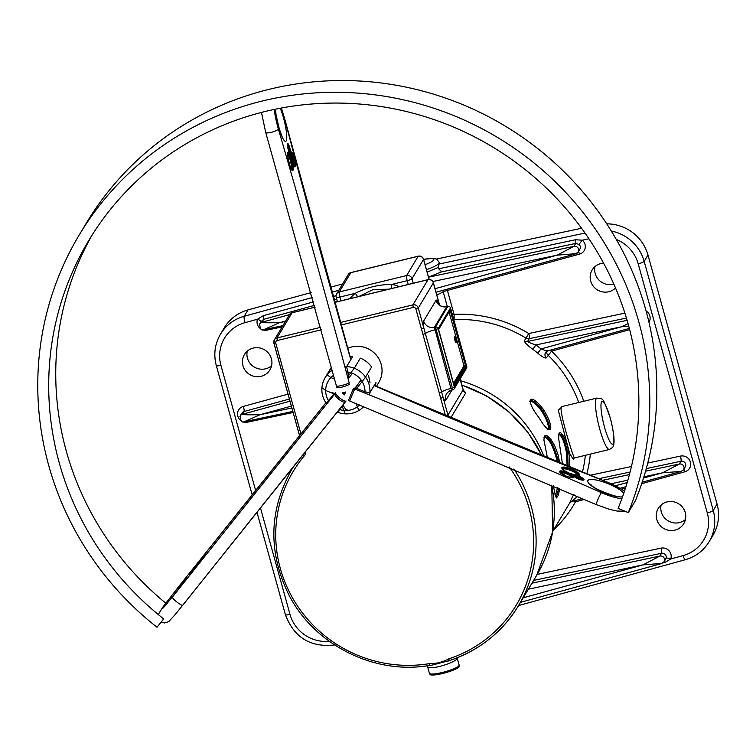 <?xml version="1.0" encoding="UTF-8"?>
<svg xmlns="http://www.w3.org/2000/svg" width="756" height="756" viewBox="0 0 756 756"><rect width="100%" height="100%" fill="white"/><g stroke="black" fill="none" stroke-linecap="round" stroke-linejoin="round"><path stroke-width="1.13" d="M248.006 309.913L244.207 316.263A41.873 40.559 -149.1 0 0 220.478 334.18L224.277 327.83A41.873 40.559 -149.1 0 1 248.006 309.913L311.132 292.563M330.41 287.271L342.619 283.916M581.572 228.265L436.278 259.091M606.728 223.842A41.873 40.559 30.9 0 1 647.977 255.018L717.057 504.091A41.873 40.559 30.9 0 1 712.936 535.342L709.137 541.693A41.873 40.559 -149.1 0 0 713.248 510.442L644.178 261.359A41.873 40.559 -149.1 0 0 611.283 231.015M271.584 365.724A14.874 14.411 30.9 0 1 247.269 351.162M613.825 284.076A14.874 14.411 30.9 0 1 595.01 266.575M685.437 519.533A14.874 14.411 30.9 0 1 661.122 504.98M442.619 673.483A15.233 2.655 -15.5 0 0 459.261 666.329L459.138 665.063A15.432 2.693 164.5 0 1 444.991 671.782A15.432 2.693 164.5 0 1 429.408 673.312L429.956 674.456A15.233 2.655 -15.5 0 0 442.619 673.483M450.718 418.011L465.809 392.799A4.404 4.271 30.9 0 1 463.126 389.831L447.977 415.11L443.063 397.373L440.672 398.355L445.52 415.828M465.809 392.799L463.428 390.257M573.993 457.824L573.738 458.372L574.465 457.956C574.069 459.771 557.068 406.095 561.954 406.567L562.077 406.539M562.341 406.473L558.268 410.262L569.627 453.392L573.464 459.497L574.116 457.909M624.881 313.135L528.765 333.528A127.821 123.814 -149.1 0 0 454.054 314.392A4.404 0.624 87.1 0 1 453.836 319.637A4.404 3.6 -111.9 0 1 453.77 319.627L453.836 319.637A123.417 119.542 30.9 0 1 525.968 338.112A4.404 4.271 -149.1 0 0 529.238 338.679A4.404 0.756 78 0 0 528.765 333.528L524.314 340.88C524.91 342.865 527.745 345.662 532.819 349.281A123.417 119.542 30.9 0 1 537.724 353.128C542.109 356.832 544.972 358.42 546.304 357.89L551.54 351.143A4.404 0.803 74.6 0 0 551.124 349.933M573.539 494.67A123.417 119.542 30.9 0 1 573.294 495.227L569.419 503.373A4.404 4.271 -149.1 0 0 569.391 503.43A123.417 119.542 30.9 0 0 569.722 502.948M543.744 409.894C529.521 391.079 524.456 399.196 538.962 417.586C550.869 438.159 555.925 430.003 543.744 409.894L542.704 410.706C548.544 420.78 550.519 427.017 548.648 429.408L548.412 429.474M569.438 466.868L569.211 455.896L567.529 445.945L564.439 437.355L560.65 432.602L559.591 432.659L558.939 433.679L558.675 438.556L562.473 464.061M559.827 462.993L557.928 454.337L554.658 445.558L550.595 438.82L546.72 435.447L544.537 435.947L543.895 439.926L547.476 457.994M553.42 485.938L555.263 495.549L556.463 497.939L558.174 495.549L559.79 488.697M451.672 390.087A8.817 8.543 -149.1 0 0 445.69 400.472A11.019 1.956 76.3 0 1 443.063 397.373L441.627 392.08L439.293 392.988L440.672 398.355M452.721 389.831L451.738 390.105L450.935 388.433A8.817 1.54 -15.5 0 0 441.627 392.08L423.861 328.142L421.47 329.125L439.293 392.988M509.346 467.019A130.032 125.94 30.9 0 1 448.554 658.958L449.574 660.536A132.234 128.076 -149.1 0 0 518.418 605.792A132.234 128.076 -149.1 0 0 513.9 468.966M448.554 658.958C442.506 662.19 436.004 663.768 429.049 663.702L429.682 665.403L431.78 665.185L449.451 660.574M341.041 325.004L413.211 307.446A2.202 2.136 30.9 0 1 415.894 309.024L418.285 308.042L433.349 282.886A4.404 4.271 -149.1 0 0 427.981 279.729A4.404 0.784 -103.7 0 1 428.094 279.625A4.404 0.784 -103.7 0 1 428.255 279.673M292.317 312.729A4.404 0.784 76.3 0 0 292.166 312.691A4.404 0.784 76.3 0 0 292.043 312.795A4.404 4.271 -149.1 0 0 289.425 314.713L274.362 339.869A4.404 4.271 -149.1 0 0 273.927 343.158L274.362 339.869A4.404 4.271 -149.1 0 1 276.98 337.951L292.043 312.795L315.139 307.172M439.453 304.885L433.349 282.886A4.404 0.765 -15.5 0 0 433.386 282.735A4.404 4.404 0 0 0 428.094 279.625L334.643 302.362M462.114 386.599A4.404 0.765 164.5 0 1 462.218 386.713A4.404 0.765 164.5 0 1 462.19 386.864L463.334 390.427M427.291 665.771L427.414 666.102C427.962 671.697 459.138 661.462 457.144 657.862L459.138 665.063M454.942 340.408A2.977 0.529 -103.7 0 1 454.621 336.883A2.977 0.529 -103.7 0 1 455.84 339.652A2.977 0.529 -103.7 0 1 456.029 342.666A2.977 0.529 -103.7 0 1 454.942 340.408M423.058 334.435L425.382 333.528A8.817 1.54 -15.5 0 1 434.7 329.881L438.14 328.643A2.202 2.136 -149.1 0 0 435.456 327.055L452.853 389.794A2.202 2.136 -149.1 0 0 454.384 387.195L450.935 388.433L434.407 327.32A8.817 8.543 30.9 0 1 423.653 320.998A11.019 1.956 76.3 0 0 423.861 328.142L418.285 308.042A4.404 4.271 -149.1 0 0 412.908 304.885L413.211 307.446M454.176 385.777L466.357 365.819L463.986 365.847L453.515 383.349M466.357 365.819L450.642 309.147L438.612 329.616M450.642 309.147L438.584 329.55M466.707 366.414L466.745 366.547A2.202 2.136 30.9 0 1 466.528 368.191L466.528 368.191A2.202 2.136 30.9 0 1 465.214 369.155M447.958 306.388L447.817 306.416A2.202 2.136 30.9 0 1 450.5 307.994L450.463 307.862M449.092 312.124L463.986 365.847M427.149 272.16L438.414 267.359L439.208 262.426A22.037 3.846 -15.5 0 1 426.46 269.684M548.166 429.285C549.036 425.798 546.919 419.807 541.797 411.292C536.684 404.441 532.725 401.077 529.909 401.209L530.202 400.756C532.668 399.707 536.836 403.024 542.704 410.706M559.1 459.053L557.89 459.487L558.448 462.436M558.58 488.168C557.597 493.63 556.624 496.494 555.641 496.777M543.999 437.45L544.67 436.836C548.969 436.335 553.373 443.876 557.89 459.487M544.225 437.157C548.601 437.752 552.797 445.265 556.822 459.676L557.267 461.954M557.55 487.724L555.358 495.879M568.692 451.729L567.472 452.097L568.21 466.376M558.816 434.124L559.157 433.925C562.124 433.953 564.902 440.011 567.472 452.097M558.788 434.275C561.727 435.579 564.26 441.57 566.395 452.23L567.132 465.942M685.248 512.559A14.874 14.411 -149.1 0 0 658.259 508.372A14.874 14.411 -149.1 0 0 663.626 528.378A14.874 14.411 -149.1 0 0 685.248 512.559M603.562 263.116A14.874 14.411 -149.1 0 0 596.021 288.972A14.874 14.411 -149.1 0 0 615.526 287.998M271.404 358.741A14.874 14.411 -149.1 0 0 244.415 354.564A14.874 14.411 -149.1 0 0 249.773 374.57A14.874 14.411 -149.1 0 0 271.404 358.741M443.063 290.285A4.404 3.544 -120.6 0 0 443.243 291.901L447.297 306.511M452.438 314.846A4.404 0.765 -15.5 0 1 454.054 314.392L447.41 290.417A4.404 0.803 74.6 0 0 446.994 289.208M399.395 286.609A44.075 42.695 -149.1 0 0 391.986 284.379L407.219 280.674A4.404 0.765 -15.5 0 0 411.992 278.709A4.404 4.271 -149.1 0 0 406.624 275.553A4.404 0.784 76.3 0 0 407.219 280.674L408.268 284.454M336.24 297.136A4.404 0.765 -15.5 0 0 336.203 297.288A4.404 0.765 -15.5 0 0 339.888 297.051L355.235 293.319C366.792 287.422 379.039 284.436 391.986 284.379L390.965 288.66M340.937 300.831L339.888 297.051A4.404 0.784 -103.7 0 1 339.293 291.929A4.404 4.271 -149.1 0 0 336.675 293.848L336.675 293.848A4.404 4.404 0 0 0 336.203 297.288L337.422 301.682M349.924 298.639A44.075 42.695 -149.1 0 1 355.235 293.319A4.404 1.04 -129.9 0 1 357.503 296.796M358.977 296.437L373.19 289.539L388.811 289.179M413.248 283.235L411.992 278.709L423.54 259.431A4.404 0.765 -15.5 0 0 423.577 259.28A4.404 4.404 0 0 0 418.285 256.171A4.404 0.784 76.3 0 0 418.162 256.275A4.404 4.271 30.9 0 1 423.54 259.431L429.106 279.503M418.446 256.208A4.404 0.784 76.3 0 0 418.285 256.171L350.954 272.547A4.404 0.784 -103.7 0 1 351.105 272.585M348.214 274.57L348.214 274.57A4.404 4.271 30.9 0 1 350.841 272.651A4.404 0.784 -103.7 0 1 350.954 272.547A4.404 4.404 0 0 0 348.214 274.57L336.675 293.848M428.51 277.074L441.674 271.876L438.707 268.777L438.414 267.359M436.807 295.067L443.243 291.901A4.404 0.765 -15.5 0 1 447.41 290.417L579.502 254.12A8.288 8.023 -149.1 0 0 582.3 240.21L578.964 244.396A3.874 3.752 30.9 0 1 579.852 249.253L578.189 252.022A3.874 3.752 -149.1 0 0 573.955 246.333L557.115 255.159L575.996 253.685A3.874 3.752 -149.1 0 0 578.179 252.041L575.609 253.855M261.075 321.555A4.404 1.077 20.3 0 0 257.494 319.221A8.288 8.023 -149.1 0 0 259.875 328.17M588.933 238.801L582.3 240.21L575.533 239.737A4.404 0.756 -102 0 1 575.685 243.432L578.964 244.396M261.037 321.735L263.598 319.353A4.404 0.803 74.6 0 0 263.277 315.696L257.494 319.221L245.105 322.623A5.509 1.002 -105.4 0 1 244.207 316.263L312.483 297.495M261.33 321.13L259.667 323.908A3.874 3.752 -149.1 0 0 259.384 324.494M263.91 329.597L279.625 322.651C268.55 322.916 262.634 322.784 261.869 322.245A3.874 3.752 -149.1 0 0 259.677 323.889C259.988 329.087 261.453 331.005 264.071 329.635L282.876 325.647M663.522 562.464A3.874 3.752 -149.1 0 0 659.846 556.057L643.006 564.874L661.887 563.409M533.613 580.419L661.509 553.279A3.874 3.752 30.9 0 1 666.036 558.363A4.404 1.077 -159.7 0 1 670.714 559.005A8.288 8.023 -149.1 0 0 661.037 548.128L537.204 574.399M664.448 561.15A4.404 0.803 -105.4 0 1 665.006 562.388L670.714 559.005L683.103 555.594A5.509 1.002 74.6 0 0 685.267 559.733L518.569 605.547M666.036 558.363L664.089 561.746A3.874 3.752 -149.1 0 0 664.089 561.736M244.434 421.631L260.149 414.685C249.083 414.95 243.167 414.817 242.392 414.279A3.874 3.752 -149.1 0 0 240.21 415.923A3.874 3.752 -149.1 0 0 240.2 415.932A3.874 3.752 -149.1 0 0 239.917 416.528M682.999 470.43A3.874 3.752 -149.1 0 0 679.323 464.023L662.473 472.84L681.354 471.375M628.056 323.672L621.942 326.686L628.812 326.412M577.877 496.097L569.419 503.373M573.294 495.227A4.404 1.087 -156.3 0 1 574.343 495.019M573.71 501.02A4.404 1.096 -150.7 0 1 575.448 501.88A4.404 0.803 74.6 0 0 575.032 500.661M545.53 352.617L548.034 350.708C547.164 351.011 544.84 350.415 541.041 348.913A127.821 123.814 -149.1 0 0 535.957 344.925C531.27 343.498 528.472 342.336 527.575 341.457L529.238 338.679L626.422 318.059M537.724 353.128L541.041 348.913L621.942 326.686L535.957 344.925L532.819 349.281M376.45 386.363L378.803 382.441A24.239 23.483 -149.1 0 0 375.685 354.432A24.239 23.483 -149.1 0 0 347.684 348.318A24.239 23.483 -149.1 0 1 372.68 351.635A24.239 23.483 -149.1 0 1 378.803 382.441A24.239 23.483 -149.1 0 0 381.978 372.481A24.239 23.483 -149.1 0 0 347.684 348.318M350.009 356.445A24.239 23.483 30.9 0 1 352.702 356.454L346.654 366.565L348.97 377.887M356.095 403.572L358.835 410.517A24.239 23.483 -149.1 0 0 363.674 406.633A24.239 23.483 -149.1 0 1 337.507 412.162L342.666 405.934M347.58 376.875L354.29 368.248L360.338 358.146A24.239 23.483 30.9 0 1 371.593 366.991L365.545 377.102A24.239 23.483 -149.1 0 1 369.571 394.972A24.239 23.483 -149.1 0 0 346.654 366.565M333.67 394.263L326.252 403.307A24.239 23.483 -149.1 0 1 325.099 377.754A24.239 23.483 -149.1 0 1 332.253 370.336A24.239 23.483 -149.1 0 0 325.099 377.754A24.239 23.483 -149.1 0 0 326.724 403.969A24.239 23.483 -149.1 0 1 321.924 387.715L325.656 390.446L331.667 392.959M363.674 406.633A24.239 23.483 -149.1 0 1 337.195 412.039A24.239 23.483 -149.1 0 0 345.142 413.844L342.118 405.915M370.062 382.923L368.493 375.297M347.316 371.924A19.836 19.212 30.9 0 1 364.95 393.111A19.836 19.212 30.9 0 0 362.152 381.572L355.859 389.444M339.765 409.572A19.836 19.212 30.9 0 0 359.516 404.961A19.836 19.212 30.9 0 1 357.049 407.03M343.347 410.366A19.836 19.212 30.9 0 1 339.302 409.412A19.836 19.212 30.9 0 0 359.516 404.961M325.656 390.446A19.836 19.212 30.9 0 0 328.869 401.294A19.836 19.212 30.9 0 1 333.576 375.288A19.836 19.212 30.9 0 0 328.51 400.718M342.666 392.912L345.161 392.298L344.462 394.556L342.666 392.912M345.454 392.052L342.298 392.818L344.547 394.878L345.454 392.052M354.29 368.248A24.239 23.483 -149.1 0 0 344.812 366.528A24.239 23.483 -149.1 0 1 369.864 392.695L375.921 382.583A24.239 23.483 30.9 0 1 375.411 385.91M365.545 377.102L362.152 381.572M356.293 388.197L365.006 391.844A19.836 19.212 30.9 0 0 346.229 371.82A19.836 19.212 30.9 0 1 350.897 372.717M361.113 380.013A29.2 0.945 128.2 0 1 355.755 387.148L356.322 388.159M355.755 387.148L352.494 390.361M354.016 390.493L356.142 388.386M326.186 375.93L331.147 367.643A24.239 23.483 30.9 0 1 331.411 367.208M331.515 367.577L327.159 374.853L330.892 377.584L334.606 379.143M332.253 370.336A24.239 23.483 -149.1 0 0 327.159 374.853M365.006 391.844L369.864 392.695M330.892 377.584A19.836 19.212 30.9 0 1 333.576 375.288M336.136 394.263L332.687 392.761A1.106 0.69 124 0 0 332.81 393.753L332.81 393.753A1.106 0.69 124 0 0 333.027 393.829L332.81 393.753M79.068 235.22L86.108 223.464A308.542 298.847 -149.1 0 1 484.322 114.534A308.542 298.847 -149.1 0 1 635.323 500.85L628.283 512.606A308.542 298.847 -149.1 0 0 477.282 126.29A308.542 298.847 -149.1 0 0 79.068 235.22A308.542 298.847 -149.1 0 0 157.012 627.244L163.683 618.899A297.524 288.178 30.9 0 1 88.528 240.88A297.524 288.178 30.9 0 1 472.509 135.844A297.524 288.178 30.9 0 1 618.125 508.363L628.283 512.606M165.772 603.165A297.524 288.178 30.9 0 1 92.119 235.04M423.606 259.384A17.634 3.071 164.5 0 1 433.802 259.421A17.634 3.071 164.5 0 1 425.08 264.695M610.224 418.03A22.037 3.912 -103.7 0 1 611.018 443.196A22.037 3.912 -103.7 0 1 600.973 406.974A22.037 3.912 -103.7 0 1 610.224 418.03M461.774 385.106A132.234 128.076 30.9 0 1 541.806 455.688M551.672 485.182A132.234 128.076 30.9 0 1 536.628 575.392L518.418 605.792C502.201 632.214 479.238 650.472 449.518 660.583L448.374 660.999M294.141 465.743A132.234 128.076 -149.1 0 0 291.523 469.92L293.687 466.31M596.938 398.062A26.451 4.687 76.3 0 0 598.639 424.863A26.451 4.687 76.3 0 0 609.44 449.451C612.209 447.854 613.418 446.824 613.078 446.361C614.052 445.511 615.545 437.97 610.253 417.879C601.87 394.887 603.647 399.763 596.938 398.062L561.812 406.605M544.008 456.577A123.417 119.542 -149.1 0 0 460.574 380.769M546.645 351.408A4.404 4.271 -149.1 0 0 547.968 355.122A123.417 119.542 30.9 0 1 578.737 402.485M585.352 455.32A123.417 119.542 30.9 0 1 582.413 472.084M415.894 309.024L421.47 329.125M300.954 434.001L275.751 343.111A2.202 2.136 30.9 0 1 277.282 340.512L321.319 329.796M429.049 663.702A130.032 125.94 30.9 0 1 294.178 600.718A130.032 125.94 30.9 0 1 304.233 455.915A6.615 6.407 -149.1 0 0 305.66 451.36M445.945 416.008L447.977 415.11A4.404 4.271 30.9 0 0 449.82 417.643M304.233 455.915A2.202 0.539 -140.1 0 1 303.014 454.658M275.751 343.111L273.908 343.233L299.565 435.74M273.965 343.29L299.593 435.711M277.282 340.512L276.98 337.951L320.648 327.329M334.662 302.428L427.981 279.729L412.908 304.885L340.342 322.538M439.056 304.498A11.019 1.956 76.3 0 0 436.014 300.359L423.653 320.998M445.69 400.472L451.927 390.058M460.026 379.058L462.19 386.864M438.962 304.866L438.461 303.77C439.69 303.874 437.715 306.775 446.824 306.624L447.817 306.416L435.456 327.055L434.407 327.32L446.768 306.671A8.817 8.543 30.9 0 1 436.014 300.359M446.56 393.885C446.456 393.063 448.185 391.797 451.738 390.105L452.797 389.85A2.202 2.202 0 0 0 454.167 388.839L466.528 368.191A2.202 2.202 0 0 0 466.764 366.471L450.519 307.919A2.202 2.202 0 0 0 447.873 306.369L446.9 306.643M450.17 310.319L465.469 365.488L453.912 384.785M438.527 329.37L454.252 386.042M466.745 366.547L454.384 387.195L438.14 328.643L450.5 307.994L466.745 366.547M585.012 233.075L439.047 264.042M338.82 290.257L331.79 292.194M262.474 329.729A8.288 8.023 -149.1 0 0 267.161 330.098L282.111 326.923M255.679 490.644L220.922 365.328A36.364 35.22 30.9 0 1 245.105 322.623M329.276 641.305A36.364 35.22 30.9 0 1 290.002 614.401L260.451 507.852M616.301 239.463A36.364 35.22 30.9 0 1 638.206 263.816L707.276 512.899A36.364 35.22 30.9 0 1 683.103 555.594M648.941 322.236A8.288 8.023 -149.1 0 0 646.087 310.99M583.783 401.256A127.821 123.814 -149.1 0 0 551.54 351.143L629.672 329.673M586.817 473.842A127.821 123.814 -149.1 0 0 590.341 454.101M641.683 483.679L684.87 471.81A8.288 8.023 -149.1 0 0 690.379 462.077A8.288 8.023 -149.1 0 0 680.504 456.095L647.76 463.041M631.44 466.509L590.304 475.231M553.43 530.173A127.821 123.814 -149.1 0 0 575.448 501.88L584.416 499.414M621.819 489.132L625.458 488.13M243.007 421.763A8.288 8.023 -149.1 0 0 247.694 422.131L293.111 412.493M288.027 394.131L243.337 406.416A8.288 8.023 -149.1 0 0 240.399 420.204M266.877 329.04A4.404 0.756 -102 0 1 267.161 330.098M406.624 275.553L339.293 291.929L350.841 272.651L418.162 256.275L406.624 275.553M578.482 251.55A4.404 0.803 -105.4 0 1 579.502 254.12M575.533 239.737L438.707 268.777M441.674 271.876L575.685 243.432L573.955 246.333L428.539 277.187M289.454 314.666L261.869 322.245L263.598 319.353L314.638 305.32M333.982 300.009L336.751 299.244M336.061 295.69L333.009 296.532M313.683 301.842L263.277 315.696M285.399 321.432L279.625 322.651L285.655 320.998M432.848 281.525L557.115 255.159L435.04 288.697M337.374 301.493L334.615 302.249M528.35 589.207L643.006 564.874L523.199 597.798M661.037 548.128A4.404 0.756 78 0 1 661.509 553.279L659.846 556.057L531.95 583.188M662.927 562.965L665.006 562.388M638.206 263.816A5.509 0.964 -15.5 0 0 644.178 261.359L647.977 255.018M707.276 512.899A5.509 0.964 -15.5 0 0 713.248 510.442L717.057 504.091M290.002 614.401A5.509 0.964 164.5 0 1 285.39 614.694C294.112 637.714 310.707 647.788 335.154 644.896M220.922 365.328A5.509 0.964 164.5 0 1 216.32 365.62L252.192 494.991M646.285 468.607L680.976 461.245A3.874 3.752 30.9 0 1 685.22 466.943L683.556 469.712A3.874 3.752 -149.1 0 0 683.566 469.703L680.995 471.546M247.41 421.073A4.404 0.756 -102 0 1 247.694 422.131M292.827 411.444L244.604 421.668C241.986 423.039 240.521 421.12 240.21 415.923L241.863 413.163A3.874 3.752 30.9 0 1 244.056 411.5A4.404 0.803 74.6 0 0 243.337 406.416M289.983 401.2L242.392 414.279L244.056 411.5L289.387 399.045M524.314 340.88A4.404 4.271 -149.1 0 0 527.575 341.457L627.102 320.336M547.59 350.86A4.404 4.271 -149.1 0 0 545.539 352.598A4.404 4.271 -149.1 0 0 545.52 352.617A4.404 4.271 -149.1 0 0 546.304 357.89M598.894 478.661L630.079 472.046M645.567 471.186L679.323 464.023L680.976 461.245A4.404 0.756 78 0 0 680.504 456.095M683.84 469.24A4.404 0.803 -105.4 0 1 684.87 471.81M629.417 474.607L602.863 480.24M611.349 483.689L627.877 480.183M643.904 476.79L662.473 472.84L643.507 478.057M627.187 482.545L615.649 485.711M291.854 407.956L260.149 414.685L291.344 406.114M347.476 410.007A29.2 5.179 -103.7 0 1 342.969 404.857M281.213 108.042A24.239 4.3 -103.7 0 1 284.53 118.635A2063.502 366.017 76.3 0 0 350.803 359.62M278.35 128.955A6.615 1.616 163.7 0 1 271.895 132.206A6.615 1.616 163.7 0 1 265.687 132.347L336.458 386.08A6.615 0.784 165.1 0 0 342.477 385.286A6.615 0.784 165.1 0 0 349.168 382.838A2063.502 366.017 76.3 0 0 278.35 128.955A24.239 4.3 -103.7 0 1 274.267 109.422M275.25 109.214A19.836 3.515 76.3 0 0 280.145 131.865A19.836 3.515 76.3 0 0 286.193 140.937A19.836 3.515 76.3 0 0 285.683 127.32A19.836 3.515 76.3 0 0 280.221 108.231M287.63 143.744A5.594 0.992 76.3 0 0 289.217 152.75A5.594 0.992 76.3 0 0 290.455 150.68A5.594 0.992 76.3 0 0 287.63 143.744M287.923 152.495A9.478 1.682 76.3 0 0 290.616 167.728A9.478 1.682 76.3 0 0 292.714 164.232A9.478 1.682 76.3 0 0 287.923 152.495M291.098 152.098A7.711 1.37 76.3 0 0 293.281 164.496A7.711 1.37 76.3 0 0 294.991 161.652A7.711 1.37 76.3 0 0 291.098 152.098M281.364 108.023L284.606 118.494A6.615 0.68 165.3 0 1 284.53 118.635M349.489 384.039A6.615 1.153 164.5 0 1 342.903 386.845A6.615 1.153 164.5 0 1 336.798 387.346M287.677 154.073A8.155 1.446 -103.7 0 1 290.559 161.453A8.155 1.446 -103.7 0 1 291.391 169.325M287.819 153.071A8.817 1.559 -103.7 0 1 291.306 161.274A8.817 1.559 -103.7 0 1 291.977 170.157M287.563 146.135A4.271 0.756 -103.7 0 1 289.085 152.362M287.516 144.481A4.933 0.879 -103.7 0 1 289.321 149.008A4.933 0.879 -103.7 0 1 289.794 153.846M290.899 153.903A6.388 1.134 -103.7 0 1 292.959 159.459A6.388 1.134 -103.7 0 1 293.678 165.337M290.984 152.731A7.05 1.247 -103.7 0 1 293.706 159.27A7.05 1.247 -103.7 0 1 294.292 166.339M348.138 378.983A29.2 0.945 -51.8 0 0 352.409 373.266M334.275 394.566A2063.502 66.982 -51.8 0 0 172.415 597.042A6.615 1.162 38.5 0 0 176.98 602.097A6.615 1.162 38.5 0 0 182.782 605.244A6.615 1.162 38.5 0 0 182.81 605.216A2063.502 66.982 128.2 0 1 345.265 401.984M178.596 586.722A2063.502 66.982 -51.8 0 0 325.883 402.768L178.643 586.665A6.615 2.098 38.8 0 0 178.596 586.722M186.439 578.217A19.836 0.643 -51.8 0 0 176.97 588.99A19.836 0.643 -51.8 0 0 162.427 608.24A19.836 0.643 -51.8 0 0 171.905 597.457A19.836 0.643 -51.8 0 0 186.439 578.217M189.161 574.626L195.936 566.159L189.161 574.626M191.731 572.018L203.203 557.682L191.731 572.018M196.106 565.611L205.443 553.931L196.106 565.611M178.69 586.609A6.615 2.098 38.8 0 0 178.643 586.665L162.625 607.408L158.259 614.543M334.889 393.867A6.615 1.994 38.8 0 0 339.217 399.593A6.615 1.994 38.8 0 0 345.312 401.937L175.505 614.212L168.72 621.63L164.458 622.982L161.198 622.008M335.711 392.77A6.615 1.635 38.7 0 0 339.973 398.195A6.615 1.635 38.7 0 0 346.068 400.982M621.829 498.733A24.239 5.963 -157.9 0 1 601.464 492.676A2063.502 507.541 22.1 0 0 355.433 389.283M374.125 385.579A2063.502 507.541 22.1 0 0 607.644 482.356A24.239 5.963 -157.9 0 1 624.418 491.324M623.766 493.252A19.836 4.876 22.1 0 0 596.238 480.022A19.836 4.876 22.1 0 0 593.687 487.327A19.836 4.876 22.1 0 0 622.519 496.824M573.823 477.253A7.711 1.899 22.1 0 0 564.004 471.366A7.711 1.899 22.1 0 0 562.303 474.22A7.711 1.899 22.1 0 0 573.823 477.253M584.001 479.862A5.594 1.38 22.1 0 0 576.875 475.59A5.594 1.38 22.1 0 0 575.637 477.66A5.594 1.38 22.1 0 0 584.001 479.862M579.313 474.862A9.478 2.334 22.1 0 0 567.255 467.643A9.478 2.334 22.1 0 0 565.157 471.139A9.478 2.334 22.1 0 0 579.313 474.862M607.644 482.356L374.239 385.409M354.583 388.934L349.707 401.011L596.389 504.668A6.615 0.709 -66.3 0 1 598.072 499.083A6.615 0.709 -66.3 0 1 601.464 492.676M348.459 400.5L353.421 388.461M560.48 472.85A6.388 1.569 -157.9 0 1 566.82 474.012A6.388 1.569 -157.9 0 1 572.169 477.612M559.96 472.179A7.05 1.739 -157.9 0 1 567.123 473.265A7.05 1.739 -157.9 0 1 573.02 477.49L573.039 477.48C572.037 476.951 575.571 479.03 566.187 476.091L559.941 472.216M574.777 477.045A4.271 1.049 -157.9 0 1 578.746 477.915A4.271 1.049 -157.9 0 1 582.205 480.069M574.078 476.356A4.933 1.21 -157.9 0 1 579.049 477.178A4.933 1.21 -157.9 0 1 583.188 480.06M562.625 469.183A8.155 2.003 -157.9 0 1 570.846 470.544A8.155 2.003 -157.9 0 1 577.688 475.316M562.171 468.474A8.817 2.164 -157.9 0 1 571.149 469.797A8.817 2.164 -157.9 0 1 578.51 475.118L578.51 475.118C580.561 476.025 577.697 475.467 569.929 473.445C559.119 468.238 563.116 468.559 562.171 468.465L562.171 468.465M574.456 457.966L609.44 449.451M552.721 531.345L569.419 503.458M431.581 665.195L429.691 665.403C374.097 675.288 313.428 644.509 288.291 593.696C268.021 551.322 269.098 510.064 291.523 469.92M315.12 307.106L292.166 312.691A4.404 4.404 0 0 0 289.425 314.713M463.239 389.86L460.073 378.973M439.548 304.97L433.386 282.735M427.414 666.102L429.408 673.312M454.224 385.9L438.565 329.455M548.648 429.408L547.675 429.852M530.202 400.756L529.398 401.455M559.157 433.925L558.145 434.256M423.577 259.308L433.141 258.382L435.74 258.873L437.157 259.591L439.208 262.426M423.577 259.28L429.181 279.503M461.708 384.88L486.864 396.087L509.242 412.133L527.896 432.319L542.005 455.764M551.776 485.229L552.636 531.893L536.628 575.392M436.014 292.222L575.628 253.855M661.528 563.57L664.099 561.727M661.519 563.579L520.487 602.334M685.267 559.733C695.596 556.756 703.553 550.746 709.137 541.693M285.39 614.694L256.974 512.209M220.478 334.18C214.798 344.018 213.409 354.498 216.32 365.62M547.845 350.831L629.351 328.435M680.986 471.546L642.175 482.205M625.921 486.675L620.298 488.225M582.545 498.601L571.952 501.502M275.467 109.176L276.072 115.054L279.285 128.841L282.29 137.242M284.606 118.494L350.888 359.487M265.687 132.347L261.463 112.427M290.824 152.712L292.288 161.548L294.16 166.424M287.299 144.415L287.563 144.235C286.278 141.192 289.945 156.927 289.954 154.054L289.633 154.007M287.705 153.071L287.856 152.986C287.148 152.23 287.686 156.029 289.472 164.383L291.873 170.204M327.669 373.455L331.411 367.199M163.438 607.635L163.22 607.824C164.128 607.389 182.64 584.19 185.976 578.879L185.853 579.134M205.66 554.639L205.443 553.921L196.191 565.696L196.938 565.724M196.116 566.924L195.917 566.178L189.246 574.664L190.011 574.683M203.44 558.325L203.222 557.626L191.807 572.15L192.534 572.188M618.002 496.701L619.06 496.229C620.449 498.752 592.6 488.848 591.362 484.965L591.797 486.032M596.389 504.668L610.054 509.535L617.217 511.065L624.891 511.188M631.175 507.767L632.29 505.906M624.55 490.927L607.673 482.148M574.021 476.441L579.909 479.531L583.169 480.154"/></g></svg>
